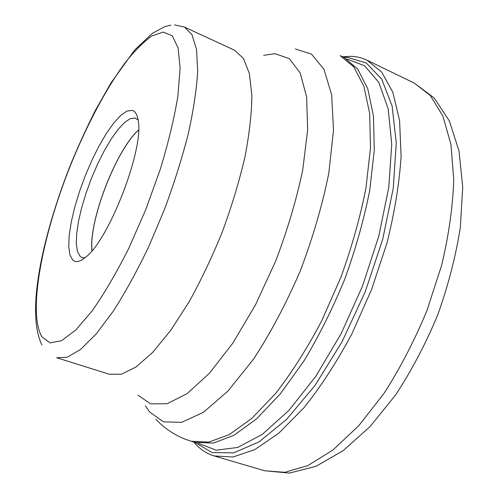 <?xml version="1.0" encoding="UTF-8"?>
<svg xmlns="http://www.w3.org/2000/svg" width="498" height="498" viewBox="0 0 498 498"><rect width="100%" height="100%" fill="white"/><g stroke="black" fill="none" stroke-linecap="round" stroke-linejoin="round"><path stroke-width="0.75" d="M342.605 56.809L350.909 56.324C356.587 56.492 361.959 57.78 367.02 60.202L381.667 72.054L392.822 92.18L399.564 120.454L401.102 156.092C399.408 183.09 394.702 212.042 386.983 242.949L371.645 289.369L351.8 334.052C336.741 362.121 320.768 386.722 303.873 407.843L278.78 433.204L254.789 449.607L232.996 457.008L214.19 455.938C206.639 453.641 200.146 449.352 194.712 443.077L193.834 442.037M343.713 57.345L347.218 57.32L366.235 62.966L381.673 79.089L392.113 105.981L396.277 143.032L393.227 188.487L382.682 239.414L365.152 291.971L341.97 341.927L315.066 385.371L286.674 419.291L258.941 441.944L233.655 452.844L212.092 452.576L195.011 442.392M347 59.007L364.598 65.792L378.729 82.276L388.154 108.639L391.745 144.252L388.733 187.528L378.872 235.859L362.594 285.871L341.03 333.847L315.844 376.264L288.989 410.327L262.39 434.281L237.695 447.465L216.151 450.173L198.559 443.369M194.911 442.361L213.455 443.058L233.929 435.302L256.526 418.905L280.225 393.962L303.768 361.231C318.975 335.988 332.652 308.579 344.809 279.005C355.69 248.938 363.982 219.444 369.69 190.535L374.259 150.477L373.475 116.084L367.767 88.756L357.819 69.247L344.473 57.724L340.221 55.664L353.736 66.819L363.833 86.098L369.659 113.357L370.506 147.862L365.93 188.182C360.185 217.333 351.812 247.095 340.825 277.467L321.584 321.079C307.079 348.532 291.778 372.629 275.687 393.376L251.87 418.357L229.236 434.623L208.799 442.106L191.294 441.284L194.911 442.361M132.07 110.351L126.866 111.129L120.616 115.499L113.656 123.112L106.323 133.501L98.946 146.138L91.825 160.443L85.245 175.806L79.475 191.599L74.744 207.187L71.27 221.921L69.216 235.168L68.718 246.298L69.863 254.733L72.664 259.95C75.634 262.763 79.929 261.873 85.55 257.267C108.757 240.503 144.152 148.852 138.239 120.84C137.336 114.633 135.282 111.135 132.07 110.351M138.114 120.006L135.17 118.026L130.302 118.636L124.463 122.589L117.958 129.561L111.104 139.147L104.207 150.85L97.564 164.128L91.433 178.402L86.073 193.093L81.703 207.585L78.522 221.274L76.686 233.562L76.312 243.871L77.476 251.652L80.178 256.439L82.033 257.566L84.897 257.802M91.956 250.731C88.538 221.212 116.215 149.549 138.587 129.984M138.581 130.121C116.258 149.587 88.6 221.205 92.049 250.625M194.712 443.077L194.108 442.118M264.569 470.747L284.763 472.322L307.826 465.599L332.882 450.049L358.778 425.703L384.089 393.283C400.23 368.084 414.498 340.564 426.886 310.702L441.639 265.303C448.81 234.981 452.844 206.471 453.753 179.772L450.945 144.345L442.84 115.99L430.291 95.51L414.28 83.098L434.237 98.044L449.401 121.02L459 150.975L462.71 186.893L460.333 227.474C455.763 256.314 448.231 285.454 437.73 314.885C425.722 343.738 411.715 370.375 395.711 394.802L370.195 426.45L343.303 450.553L316.062 466.284L289.388 473.1L264.569 470.747L214.19 455.938M145.341 405.87L149.487 411.871L163.412 421.831L181.614 422.354L203.483 412.263L227.96 391.048L253.519 359.164C270.551 333.05 286.113 303.699 300.207 271.111C312.85 237.72 322.387 205.083 328.811 173.192L333.511 130.059L331.668 94.857L323.968 69.322L311.455 54.095L295.326 48.96M263.647 55.34L274.952 53.653L289.301 58.633L300.213 73.025L306.625 96.979L307.646 129.829L302.734 169.949C296.503 199.561 287.508 229.883 275.755 260.902L255.524 304.801L232.834 343.116L209.477 373.239L187.142 393.607L167.197 403.697L150.614 403.89L137.94 395.151M109.317 374.253L121.419 374.21L136.054 366.995L152.724 352.329L170.671 330.423L188.979 302.031C201.043 280.293 212.173 256.856 222.369 231.719C231.719 206.253 239.227 181.415 244.904 157.212C249.361 134.055 251.677 113.519 251.87 95.604L249.386 73.542L243.398 58.359L234.471 50.192L184.416 27.054L191.967 34.667L196.548 49.476L197.669 71.376C196.604 89.31 193.51 110.002 188.369 133.452C182.087 158.022 174.126 183.326 164.496 209.365L148.535 247.101C137.006 271.08 125.297 292.382 113.395 311.007L96.307 333.834L80.757 349.303L67.411 357.184L56.704 357.745L109.317 374.253M163.157 32.053L172.221 35.781L178.085 47.796L180.127 68.17L177.867 96.301C174.176 118.524 168.287 142.932 160.207 169.538L145.721 209.72L128.745 248.384C116.607 272.493 104.536 293.148 92.547 310.36L75.877 329.925L61.522 340.725L50.136 342.867L42.037 336.997C27.446 313.18 42.137 236.836 69.788 167.098C85.818 127.195 105.277 89.976 124.544 63.557C134.105 51.369 143.163 42.206 151.716 36.061L163.157 32.053M367.02 60.202L414.28 83.098M191.294 441.284L184.864 439.068C173.59 434.48 163.935 427.888 155.893 419.285M184.416 27.054L174.512 24.9M41.907 344.915C25.908 312.669 42.162 237.801 69.365 167.633C77.489 147.682 86.198 128.546 95.479 110.22L110.942 82.985L134.721 49.968L152.475 33.242L165 26.55L170.945 25.137"/></g></svg>
